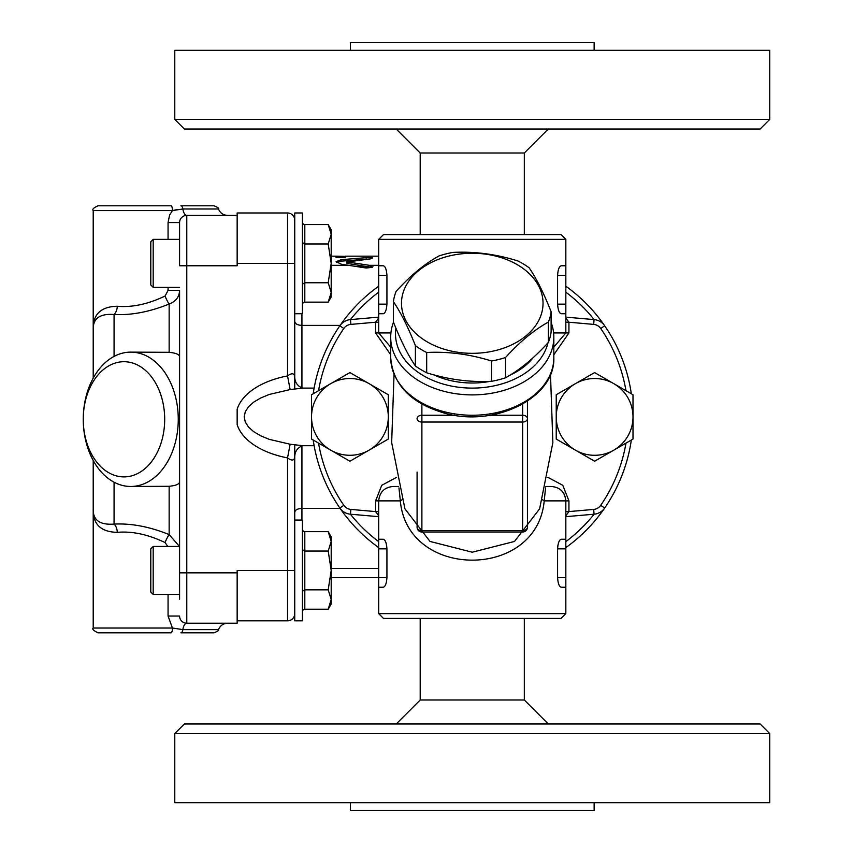 <?xml version="1.0" encoding="UTF-8"?>
<svg xmlns="http://www.w3.org/2000/svg" width="853" height="853" viewBox="0 0 853 853"><rect width="100%" height="100%" fill="white"/><g stroke="black" fill="none" stroke-linecap="round" stroke-linejoin="round"><path stroke-width="1.28" d="M237.155 212.983L287.536 212.983L237.155 212.983L237.155 263.364L294.733 263.364M237.155 620.824L287.536 620.824A7.197 7.197 0 0 0 294.733 613.627A7.197 7.197 0 0 1 287.536 620.824L287.536 570.444L237.155 570.444L237.155 623.223L186.775 623.223A9.596 4.158 -90 0 0 182.851 629.621L172.434 628.021L93.212 628.021C91.911 629.034 93.51 630.634 98.01 632.819L171.133 632.819A4.798 1.301 -90 0 0 172.434 628.021L168.062 616.026L168.062 594.434L168.062 616.026L179.578 616.026A7.197 7.197 0 0 0 186.775 623.223L186.775 215.382L227.559 215.382L186.775 215.382A9.596 4.158 90 0 1 182.851 208.985L218.507 208.985C220.181 213.026 223.187 215.159 227.559 215.382M314.128 445.692L302.538 445.692L290.137 444.232L269.207 439.338L260.602 435.766L253.597 431.607L248.436 426.969L245.269 422.022L244.203 416.904L245.269 411.786L248.436 406.838L253.597 402.2L260.602 398.042L269.207 394.47L290.137 389.576L287.536 375.917C291.929 372.75 294.328 373.102 294.733 376.994L294.733 212.983L302.41 212.983L302.41 313.744L294.733 313.744L294.733 388.904M301.93 520.063L301.93 508.42C297.558 508.644 295.159 509.934 294.733 512.28L294.733 520.063L302.41 520.063L302.41 620.824L294.733 620.824L294.733 456.813C294.893 448.657 300.992 446.226 302.975 445.682M290.137 444.232L287.536 457.89A75.288 43.183 180 0 1 237.155 424.623L237.155 409.184A75.288 43.183 180 0 1 287.536 375.917L287.536 212.983A7.197 7.197 0 0 1 294.733 220.181M331.199 568.482L378.7 568.482M301.93 445.948L301.93 508.42L340.123 508.42M301.93 387.859L301.93 325.388L340.123 325.388M369.392 265.326L372.452 267.309L366.161 268.023L341.317 264.195L336.071 261.69L341.317 259.664L368.24 257.51L372.569 257.905L370.298 258.917L347.342 261.946L369.392 265.326L378.7 265.326M331.199 265.326L348.099 265.326M372.921 266.658L372.452 267.309M301.93 313.744L301.93 325.388C297.558 325.164 295.159 323.873 294.733 321.528M294.733 444.903L294.733 512.28M290.137 389.576L302.538 388.115L314.128 388.115M294.733 570.444L287.536 570.444L287.536 457.89C291.929 461.057 294.328 460.705 294.733 456.813M153.188 239.373L150.789 241.772L150.789 284.955L153.188 287.354L153.188 239.373L179.578 239.373L179.578 222.58L179.578 265.763L237.155 265.763L237.155 263.364M347.342 261.434L347.342 263.438L372.239 267.437M378.7 256.167L345.433 256.177L345.433 257.435L336.071 257.435L336.071 256.167L345.433 256.39M336.487 262.457L341.317 261.135L369.552 258.981M357.897 266.701L368.517 266.701M237.155 215.382L186.775 215.382L237.155 215.382M93.212 460.449L93.212 508.921L93.212 460.449M130.754 352.129A67.174 47.501 -90 0 0 83.253 419.303A57.577 40.709 90 0 1 144.328 369.434A57.577 40.709 90 0 1 144.328 469.171A57.577 40.709 90 0 1 83.253 419.303A67.174 47.501 -90 0 0 130.754 486.477A67.174 47.501 -90 0 0 178.256 419.303A67.174 47.501 -90 0 0 130.754 352.129L169.15 352.31L169.15 304.031A9.596 1.343 -112.8 0 1 165.045 296.044L168.062 290.404L165.045 296.044C148.07 304.158 132.151 307.57 117.309 306.259C100.793 306.611 92.764 314.416 93.212 329.684L93.212 378.156L93.212 329.684C92.828 318.532 99.769 313.477 114.067 314.501C131.191 315.407 149.552 311.921 169.15 304.031C175.857 301.461 179.333 296.919 179.578 290.404L179.578 599.232M153.188 546.453L150.789 548.852L150.789 592.035L153.188 594.434L153.188 546.453L179.578 546.453L179.578 481.604C179.684 483.992 176.208 485.56 169.15 486.295L130.754 486.477M177.04 209.593L172.434 210.584L169.587 215.084L168.062 222.58L179.578 222.58A7.197 7.197 0 0 1 186.775 215.382M169.15 352.31C176.208 353.046 179.684 354.613 179.578 357.002L179.578 323.34M179.461 546.453L169.15 534.575A9.596 1.343 -67.2 0 0 165.045 542.561L167.849 546.453L165.045 542.561C148.113 534.458 132.204 531.046 117.309 532.347A9.596 5.875 86 0 0 114.067 524.105C99.78 525.128 92.828 520.074 93.212 508.921C92.764 524.19 100.803 531.995 117.309 532.347M169.15 486.295L169.15 534.575C149.606 526.696 131.245 523.198 114.067 524.105L114.067 482.19M179.578 548.202L179.578 572.843L237.155 572.843M179.578 481.604L179.578 290.404L168.062 290.404L168.062 287.354M117.309 306.259A9.596 5.875 -86 0 1 114.067 314.501L114.067 356.415M172.434 210.584A4.798 1.301 -90 0 0 171.133 205.786L98.01 205.786C93.574 207.833 91.975 209.433 93.212 210.584L172.434 210.584L182.851 208.985A4.798 2.079 90 0 0 180.889 205.786L213.986 205.786C217.824 207.375 219.338 208.441 218.507 208.985M180.889 632.819L213.986 632.819C217.835 631.22 219.338 630.154 218.507 629.621L182.851 629.621A4.798 2.079 90 0 1 180.889 632.819A4.798 2.079 90 0 0 182.851 629.621M331.199 263.364L331.199 296.951L328.202 302.143L331.199 292.451L328.202 282.759L331.199 263.364L328.202 243.969L331.199 234.276L331.199 263.364M328.202 224.584L331.199 229.777L331.199 234.276L328.202 224.584L304.809 224.584A2.772 2.399 90 0 1 302.41 221.812M302.41 304.916A2.772 2.399 -90 0 1 304.809 302.143L328.202 302.143M302.41 284.145L304.809 282.759L328.202 282.759M304.809 302.143L304.809 243.969L328.202 243.969M304.809 224.584L304.809 243.969L302.41 242.583M179.578 546.453L179.578 570.444M331.199 570.444L331.199 604.031L328.202 609.223L331.199 599.531L328.202 589.839L331.199 570.444L328.202 551.049L331.199 541.356L331.199 570.444M328.202 531.664L331.199 536.857L331.199 541.356L328.202 531.664L304.809 531.664A2.772 2.399 90 0 1 302.41 528.892M302.41 611.996A2.772 2.399 -90 0 1 304.809 609.223L328.202 609.223M302.41 591.225L304.809 589.839L328.202 589.839M304.809 609.223L304.809 551.049L328.202 551.049M304.809 531.664L304.809 551.049L302.41 549.663M613.808 450.149A38.385 38.385 0 0 0 613.808 383.658A38.385 38.385 0 0 0 556.231 416.904A38.385 38.385 0 0 0 613.808 450.149L594.616 461.228L556.231 439.06L556.231 394.747L594.616 372.58L633.001 394.747L633.001 439.06L613.808 450.149M565.827 547.605A160.737 160.737 0 0 0 604.67 508.025L600.725 505.307A155.939 155.939 0 0 0 625.985 443.112L594.616 461.228M594.616 372.58L625.985 390.695A155.939 155.939 0 0 0 600.725 328.501L604.67 325.782A160.737 160.737 0 0 0 565.827 286.203M349.911 461.228L311.526 439.06L311.526 394.747L330.719 383.658L349.911 372.58L388.296 394.747L388.296 439.06L369.104 450.149A38.385 38.385 0 0 0 369.104 383.658A38.385 38.385 0 0 0 311.526 416.904A38.385 38.385 0 0 0 369.104 450.149L349.911 461.228L318.542 443.112A155.939 155.939 0 0 0 343.802 505.307L339.846 508.025A160.737 160.737 0 0 0 378.7 547.605M378.7 286.203A160.737 160.737 0 0 0 339.846 325.782L343.802 328.501A155.939 155.939 0 0 0 318.542 390.695L349.911 372.58M350.402 319.608A155.939 155.939 0 0 1 378.7 292.152M565.827 292.152A155.939 155.939 0 0 1 594.125 319.608M594.125 514.199A155.939 155.939 0 0 1 565.827 541.655M378.7 541.655A155.939 155.939 0 0 1 350.402 514.199M600.725 505.307A9.596 9.596 0 0 1 593.656 509.422L594.072 514.21A14.394 14.394 0 0 0 604.67 508.025A160.737 160.737 0 0 0 631.327 440.031A160.737 160.737 0 0 1 604.67 508.025A14.394 14.394 0 0 1 594.072 514.21L565.827 516.673M553.832 354.731L568.94 332.937L568.94 322.221L593.656 324.385L594.072 319.598A14.394 14.394 0 0 1 604.67 325.782A160.737 160.737 0 0 1 631.327 393.777A160.737 160.737 0 0 0 604.67 325.782A14.394 14.394 0 0 0 594.072 319.598L565.827 317.135M343.802 328.501A9.596 9.596 0 0 1 350.871 324.385L350.455 319.598A14.394 14.394 0 0 0 339.846 325.782A160.737 160.737 0 0 0 313.2 393.777A160.737 160.737 0 0 1 339.846 325.782A14.394 14.394 0 0 1 350.455 319.598L378.7 317.135M396.602 477.339L381.739 485.314L375.587 500.871L375.587 511.587L350.871 509.422L350.455 514.21A14.394 14.394 0 0 1 339.846 508.025A160.737 160.737 0 0 1 313.2 440.031A160.737 160.737 0 0 0 339.846 508.025A14.394 14.394 0 0 0 350.455 514.21L378.7 516.673M417.085 472.082L417.085 527.207A4.798 4.798 0 0 0 421.883 532.005L421.883 422.032L522.644 422.032A4.798 3.391 -0 0 0 527.442 418.642L527.442 472.082M522.644 404.098L522.644 532.005A4.798 4.798 0 0 0 527.442 527.207L527.442 418.642A4.798 3.391 180 0 0 522.644 415.251L490.006 415.251M527.442 401.059L527.442 509.636M454.521 415.251L421.883 415.251A4.798 3.391 180 0 0 417.085 418.642A4.798 3.391 -0 0 0 421.883 422.032L421.883 404.098M547.978 342.81A76.77 54.283 180 0 1 461.878 387.603A76.77 54.283 180 0 1 395.92 328.138M533.104 357.684A69.573 49.197 180 0 1 510.115 375.096M490.23 381.344A69.573 49.197 180 0 1 433.846 374.84M393.5 322.21A81.568 57.673 -0 0 0 390.695 337.212A81.568 57.673 -0 0 0 472.263 394.896A81.568 57.673 -0 0 0 553.832 337.212A81.568 57.673 -0 0 0 551.113 322.445M375.587 500.871L378.7 500.871L378.7 539.256L383.242 539.256C385.279 539.725 386.505 542.924 386.931 548.852L386.931 577.641C386.505 583.58 385.279 586.779 383.242 587.237L378.7 587.237L378.7 613.627L565.827 613.627L565.827 587.237L561.285 587.237C559.248 586.779 558.022 583.58 557.585 577.641L557.585 548.852C558.011 542.924 559.248 539.725 561.285 539.256L565.827 539.256L565.827 587.237M378.7 539.256L378.7 587.237M378.7 548.852L386.931 548.852L386.612 545.174M386.281 543.702L385.748 542.113M385.087 540.781L384.522 539.992M557.915 545.174L557.585 548.852L565.827 548.852M378.7 239.373L565.827 239.373L561.029 234.575L383.498 234.575L378.7 239.373L378.7 265.763L383.242 265.763C385.279 266.221 386.505 269.42 386.931 275.359L386.931 304.148C386.505 310.087 385.279 313.286 383.242 313.744L378.7 313.744L378.7 332.937L390.695 347.128M378.7 265.763L378.7 313.744M565.827 313.744L561.285 313.744C559.248 313.286 558.022 310.087 557.585 304.148L557.585 275.359C558.022 269.42 559.248 266.221 561.285 265.763L565.827 265.763L565.827 332.937L553.608 332.937M550.494 374.371L552.861 442.6L539.618 508.814L514.498 541.452L472.231 552.211L430.008 541.431L404.919 508.825L391.666 442.6L394.033 374.371M398.618 486.477L393.094 486.477L398.618 486.477M398.959 487.916L400.334 500.871C407.276 579.859 537.177 579.955 544.193 500.871L545.568 487.895M545.909 486.477L551.433 486.477L545.909 486.477M402.094 499.677A9.596 2.196 -11.3 0 1 400.334 500.871L378.7 500.871C379.553 492.128 384.351 487.33 393.094 486.477M542.423 499.677A9.596 2.196 -168.7 0 0 544.193 500.871L565.827 500.871C564.974 492.128 560.176 487.33 551.433 486.477M378.7 613.627L383.498 618.425L561.029 618.425L565.827 613.627M565.827 515.756L568.94 511.587L565.827 511.587M565.827 322.221L568.94 322.221L565.827 318.052M378.7 318.052L375.587 322.221L378.7 322.221M378.7 511.587L375.587 511.587L378.7 515.756M594.136 802.673L594.136 810.35L350.391 810.35L350.391 802.673M420.198 618.425L420.198 699.993L524.318 699.993L548.308 723.984M472.263 802.673L769.747 802.673L769.747 733.58L174.78 733.58L174.78 802.673L472.263 802.673M769.747 733.58L760.151 723.984L184.376 723.984L174.78 733.58M350.391 50.327L350.391 42.65L594.136 42.65L594.136 50.327M524.318 234.575L524.318 153.007L420.198 153.007L396.208 129.016M769.747 50.327L174.78 50.327L174.78 119.42L769.747 119.42L769.747 50.327M174.78 119.42L184.376 129.016L760.151 129.016L769.747 119.42M495.849 350.466A70.778 50.039 0 0 0 518.251 265.251A70.778 50.039 0 0 0 402.68 294.146A70.778 50.039 0 0 0 495.849 350.466M548.394 322.061C534.106 329.93 519.818 341.754 505.53 357.514L505.53 377.794C519.818 369.925 534.106 358.111 548.394 342.341A79.169 55.978 0 0 0 551.113 332.03L551.113 311.74A79.169 55.978 180 0 1 548.394 322.061L548.394 342.341M505.53 357.514A79.169 55.978 180 0 1 498.653 359.497A79.169 55.978 180 0 1 491.541 361.011L491.541 381.302A79.169 55.978 0 0 0 498.653 379.777A79.169 55.978 0 0 0 505.53 377.794M491.541 361.011C469.918 354.23 448.305 351.383 426.681 352.492L426.681 372.772C448.305 379.564 469.918 382.4 491.541 381.302M426.681 352.492A79.169 55.978 180 0 1 415.4 345.668L415.4 365.948A79.169 55.978 0 0 0 426.681 372.772M415.4 345.668C408.075 327.062 400.739 312.401 393.414 301.695L393.414 321.976C400.739 340.582 408.075 355.243 415.4 365.948M393.414 301.695A79.169 55.978 180 0 1 396.123 291.374C410.41 275.604 424.698 263.79 438.986 255.921A79.169 55.978 180 0 1 452.986 252.413C474.609 251.315 496.222 254.151 517.835 260.943A79.169 55.978 180 0 1 529.127 267.767C536.452 278.473 543.787 293.133 551.113 311.74M341.317 259.664L341.317 261.135M366.182 257.563L366.182 259.024M370.298 265.443L370.298 266.936M168.062 222.58L168.062 239.373M593.656 324.385A9.596 9.596 0 0 1 600.725 328.501M350.871 509.422A9.596 9.596 0 0 1 343.802 505.307M390.919 332.937L375.587 332.937L390.695 354.731M553.832 357.567A81.568 57.673 180 0 1 472.263 415.251A81.568 57.673 180 0 1 390.695 357.567C392.87 384.863 411.018 403.448 445.138 413.31C494.932 427.46 555.506 397.861 553.832 357.567L553.832 337.212M527.442 527.207A4.798 3.391 180 0 1 522.644 530.609L421.883 530.609A4.798 3.391 180 0 1 417.085 527.207M331.199 577.641L386.931 577.641M557.585 577.641L565.827 577.641M378.7 304.148L386.931 304.148M378.7 275.359L386.931 275.359M557.585 304.148L565.827 304.148M557.585 275.359L565.827 275.359M593.656 509.422L568.94 511.587L568.94 500.871L562.756 485.282L547.925 477.339M568.94 500.871L565.827 500.871L565.827 539.256M568.94 332.937L565.827 332.937L553.832 347.128M350.871 324.385L375.587 322.221L375.587 332.937M294.733 376.994C294.893 385.151 300.992 387.582 302.975 388.126M331.199 256.167L336.114 256.167M336.274 257.606L345.241 257.606M346.755 261.69L346.755 263.182M218.507 629.621C220.181 625.58 223.187 623.447 227.559 623.223M93.212 210.584L93.212 329.684M93.212 508.921L93.212 628.021M294.733 212.983L302.41 212.983M153.188 287.354L179.578 287.354M153.188 594.434L179.578 594.434M522.644 532.005L421.883 532.005M390.695 337.212L390.695 357.567M565.827 239.373L565.827 265.763M524.318 618.425L524.318 699.993M420.198 699.993L396.208 723.984M420.198 234.575L420.198 153.007M524.318 153.007L548.308 129.016"/></g></svg>
